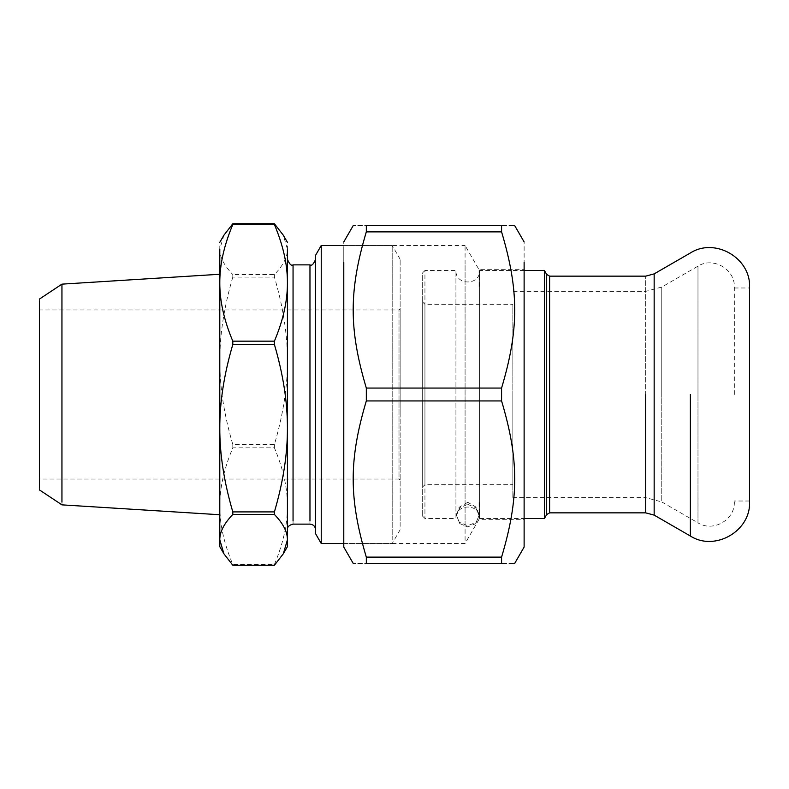 <?xml version="1.0" encoding="UTF-8"?>
<svg xmlns="http://www.w3.org/2000/svg" width="789" height="789" viewBox="0 0 789 789"><rect width="100%" height="100%" fill="white"/><g stroke="black" fill="none" stroke-linecap="round" stroke-linejoin="round"><path stroke-width="0.59" stroke-dasharray="3.94 2.96" d="M546.669 274.414L546.669 514.586M512.85 394.5L512.85 497.632L512.85 394.5M512.85 484.673L512.85 304.327L512.85 484.673L424.936 484.673L424.936 304.327L422.677 302.079L422.677 486.921L422.677 302.079M544.41 270.519L544.41 518.481M524.123 270.519L479.604 270.519C480.245 285.776 455.283 285.776 455.934 270.519L455.934 518.481C455.214 503.244 480.274 503.195 479.604 518.481L479.604 270.519L479.604 518.481L524.123 518.481M422.677 516.233L424.936 518.481L455.934 518.481L455.934 270.519L424.936 270.519L424.936 518.481L424.936 270.519L422.677 272.767L422.677 516.233L422.677 272.767M422.677 486.921L424.936 484.673L424.936 304.327L512.85 304.327M749.55 501.863L749.55 394.5M734.332 394.5L734.332 287.137C735.161 269.217 713.088 256.474 697.979 266.149L661.764 287.058L645.708 291.368L512.85 291.368M734.332 501.863C735.161 519.773 713.088 532.526 697.979 522.851L697.979 394.5L697.979 522.851L661.764 501.942L661.764 394.5L661.764 501.942L645.708 497.632L645.708 276.15L645.708 497.632L512.85 497.632M467.769 504.349L475.728 507.702L479.031 515.424L476.231 522.269L467.769 525.711L459.297 522.269L456.496 515.424L459.8 507.702L467.769 504.349M467.769 502.307L459.09 507.307L456.496 515.385L459.8 523.64L467.769 526.894L475.728 523.64L479.031 515.385L476.438 507.307L467.769 502.307M501.577 388.06C519.093 329.348 519.093 290.579 501.577 231.877L366.323 231.877C348.807 290.579 348.807 329.348 366.323 388.06L501.577 388.06L501.577 400.94L366.323 400.94C348.807 459.652 348.807 498.421 366.323 557.123L501.577 557.123C519.093 498.421 519.093 459.652 501.577 400.94M501.577 557.123L501.577 563.573C519.093 563.573 519.093 563.573 501.577 563.573L366.323 563.573C348.807 563.573 348.807 563.573 366.323 563.573L366.323 557.123M501.577 231.877L501.577 225.427C519.093 225.427 519.093 225.427 501.577 225.427L366.323 225.427C348.807 225.427 348.807 225.427 366.323 225.427L366.323 231.877M524.123 526.628L524.123 241.927M343.777 526.628L343.777 241.927M343.777 523.551L343.777 250.567L343.777 543.513L465.076 543.513L465.076 245.487L479.031 269.67L524.123 269.67L524.123 519.33L479.031 519.33L465.076 543.513M343.777 265.449L343.777 245.487L465.076 245.487M366.323 400.94L366.323 388.06M524.123 502.603L524.123 286.397M479.031 502.603L479.031 519.33M479.031 286.397L479.031 269.67M465.076 265.449L465.076 523.551M400.131 413.475L400.131 308.834L399.007 309.969L39.45 309.969L39.45 476.941L39.45 312.059M399.007 476.941L399.007 312.059L399.007 479.031L400.131 480.166L400.131 478.035M399.007 479.031L39.45 479.031L39.45 476.941M400.131 526.401L400.131 259.246L400.131 526.401M274.404 564.47C283.172 543.67 287.512 524.231 287.423 506.153C287.512 488.085 283.172 468.646 274.404 447.836L232.804 447.836C224.046 468.646 219.707 488.085 219.796 506.153C219.707 524.231 224.046 543.67 232.804 564.47L274.404 564.47L274.404 565.249M232.804 277.097C224.046 306.96 219.707 334.861 219.796 360.8C219.707 386.738 224.046 414.639 232.804 444.513L274.404 444.513C283.172 414.639 287.512 386.738 287.423 360.8C287.512 334.861 283.172 306.96 274.404 277.097L232.804 277.097L232.804 274.533L274.404 274.533C283.172 265.479 287.512 257.017 287.423 249.146L283.31 235.211M223.908 235.211L219.796 249.146C219.707 257.017 224.046 265.479 232.804 274.533M219.796 539.854L219.796 242.331M232.804 447.836L232.804 444.513M274.404 447.836L274.404 444.513M274.404 277.097L274.404 274.533M287.423 539.854L287.423 242.331M61.946 286.88L61.946 504.861M39.45 489.93L39.45 299.07M219.796 514.744L219.796 274.256M219.796 282.847L219.796 428.2M232.804 565.249L232.804 564.47M287.423 526.401L287.423 259.246L287.423 526.401M315.6 526.401L315.6 259.246L315.6 526.401M315.6 533.749L315.6 255.251M321.231 543.513L321.231 245.487M392.192 539.814L392.192 245.487L392.192 539.814M549.617 276.15L549.617 512.85M645.708 512.85L645.708 394.5M654.16 394.5L654.16 515.118M690.375 394.5L690.375 536.027M697.979 394.5L697.979 266.149L697.979 394.5M661.764 394.5L661.764 287.058L661.764 394.5M399.007 312.059L399.007 309.969M293.054 524.123L293.054 268.092M309.969 524.123L309.969 268.092M749.55 501.015L734.332 501.015M734.332 287.985L749.55 287.985M456.496 515.385L459.8 523.64M456.496 515.424L459.8 507.692M475.728 507.692L479.031 515.424M475.728 523.64L479.031 515.385M400.131 259.246L392.192 245.487L343.777 245.487M400.131 529.754L392.192 543.513L343.777 543.513"/><path stroke-width="1.18" d="M549.617 394.5L549.617 512.85L549.617 276.15L546.669 274.414L546.669 514.586L549.617 512.85L645.708 512.85L654.16 515.118L654.16 273.882L654.16 394.5M524.123 518.481L544.41 518.481L544.41 270.519L546.669 274.414M524.123 270.519L544.41 270.519M549.617 276.15L645.708 276.15L654.16 273.882L690.375 252.973C714.972 237.223 750.891 257.964 749.55 287.137L749.55 501.863C750.891 531.027 714.962 551.777 690.375 536.027L654.16 515.118M366.323 557.123L366.323 563.573C348.807 563.573 348.807 563.573 366.323 563.573L501.577 563.573C519.093 563.573 519.093 563.573 501.577 563.573L501.577 557.123L366.323 557.123C348.807 498.421 348.807 459.652 366.323 400.94L501.577 400.94C519.093 459.652 519.093 498.421 501.577 557.123M501.577 231.877L501.577 225.427C519.093 225.427 519.093 225.427 501.577 225.427L366.323 225.427C348.807 225.427 348.807 225.427 366.323 225.427L366.323 231.877L501.577 231.877C519.093 290.579 519.093 329.348 501.577 388.06L366.323 388.06C348.807 329.348 348.807 290.579 366.323 231.877M366.323 388.06L366.323 400.94M501.577 388.06L501.577 400.94M524.123 262.372L524.123 547.073L514.596 563.573M343.777 262.372L343.777 547.073L353.304 563.573M232.804 341.164C224.046 320.354 219.707 300.915 219.796 282.847C219.707 264.769 224.046 245.33 232.804 224.53L274.404 224.53C283.172 245.33 287.512 264.769 287.423 282.847C287.512 300.915 283.172 320.354 274.404 341.164L232.804 341.164L232.804 344.487L274.404 344.487C283.172 374.361 287.512 402.262 287.423 428.2C287.512 454.139 283.172 482.04 274.404 511.903L232.804 511.903C224.046 482.04 219.707 454.139 219.796 428.2C219.707 402.262 224.046 374.361 232.804 344.487M274.404 514.467C283.172 523.521 287.512 531.983 287.423 539.854L283.31 553.789L274.404 565.249L232.804 565.249L223.908 553.789L219.796 539.854C219.707 531.983 224.046 523.521 232.804 514.467L274.404 514.467L274.404 511.903M287.423 242.331L283.31 235.211L274.404 223.751L232.804 223.751L223.908 235.211L219.796 242.331M232.804 511.903L232.804 514.467M219.796 249.146L219.796 546.669L223.908 553.789M232.804 223.751L232.804 224.53M274.404 223.751L274.404 224.53M274.404 341.164L274.404 344.487M287.423 249.146L287.423 546.669L283.31 553.789M61.946 502.12L61.946 284.139L39.45 299.07M39.45 487.563L39.45 301.437L39.45 487.563M219.796 277.245L219.796 282.847M219.796 428.2L219.796 514.744L61.946 504.861L39.45 489.93M315.6 255.251L315.6 533.749L321.231 543.513L321.231 245.487L315.6 255.251M645.708 394.5L645.708 512.85M690.375 394.5L690.375 536.027M309.969 520.908L309.969 264.877L293.054 264.877L293.054 520.908M544.41 518.481L546.669 514.586M524.123 241.927L514.596 225.427M353.304 225.427L343.777 241.927M219.796 274.256L61.946 284.139M293.054 264.877C291.259 266.021 289.376 264.147 287.423 259.246M315.6 529.754C315.245 526.352 313.371 524.478 309.969 524.123L293.054 524.123C289.04 525.109 287.157 526.983 287.423 529.754M309.969 264.877C311.763 266.021 313.647 264.147 315.6 259.246M343.777 245.487L321.231 245.487M343.777 543.513L321.231 543.513"/></g></svg>
